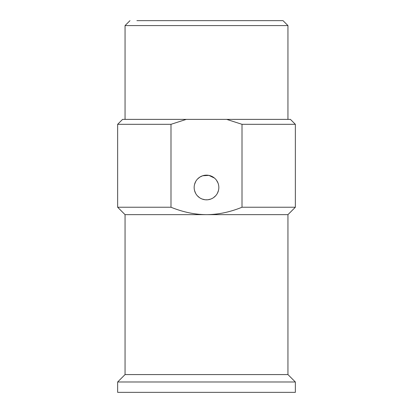 <?xml version="1.0" encoding="UTF-8"?>
<svg xmlns="http://www.w3.org/2000/svg" width="413" height="413" viewBox="0 0 413 413"><rect width="100%" height="100%" fill="white"/><g stroke="black" fill="none" stroke-linecap="round" stroke-linejoin="round"><path stroke-width="0.62" d="M206.5 392.35L117.648 392.35L117.648 381.984L295.352 381.984L295.352 392.35L206.5 392.35M218.023 183.073L216.557 180.342M214.455 178.065L208.895 175.391L202.711 175.752M202.669 175.762L199.995 177.007M199.892 177.074L197.502 179.051M195.685 181.555L194.544 184.43M194.167 187.001L194.172 188.029M218.828 188.085L218.833 187.017M218.802 186.547L218.761 186.082M194.518 190.45L195.576 193.238M197.275 195.695L199.515 197.672M200.697 198.39L201.885 198.942M202.153 199.045L205.024 199.747M205.4 199.789L207.61 199.784M207.966 199.747L210.836 199.051M211.1 198.947L212.323 198.374M213.475 197.677L215.715 195.7M217.419 193.243L218.482 190.45M136.899 20.65L283.013 20.65L287.949 25.585L125.051 25.585L125.051 119.378L290.416 119.378L295.352 124.313L242.008 124.313L242.008 207.238C229.984 212.127 218.147 214.6 206.5 214.646C194.859 214.595 183.021 212.127 170.992 207.238L170.992 124.313L186.299 119.378L287.949 119.378L287.949 25.585M170.992 207.238L117.648 207.238L117.648 124.313L122.584 119.378L186.299 119.378M117.648 124.313L170.992 124.313M226.701 119.378L242.008 124.313M194.162 187.497A12.338 12.338 0 0 1 206.5 175.153A12.338 12.338 0 0 1 218.838 187.497A12.338 12.338 0 0 1 206.5 199.835A12.338 12.338 0 0 1 194.162 187.497M287.949 214.646L125.051 214.646L125.051 374.581L287.949 374.581L287.949 214.646L295.352 207.238L242.008 207.238M129.987 20.65L125.051 25.585M295.352 207.238L295.352 124.313M125.051 214.646L117.648 207.238M125.051 374.581L117.648 381.984M287.949 374.581L295.352 381.984"/></g></svg>
